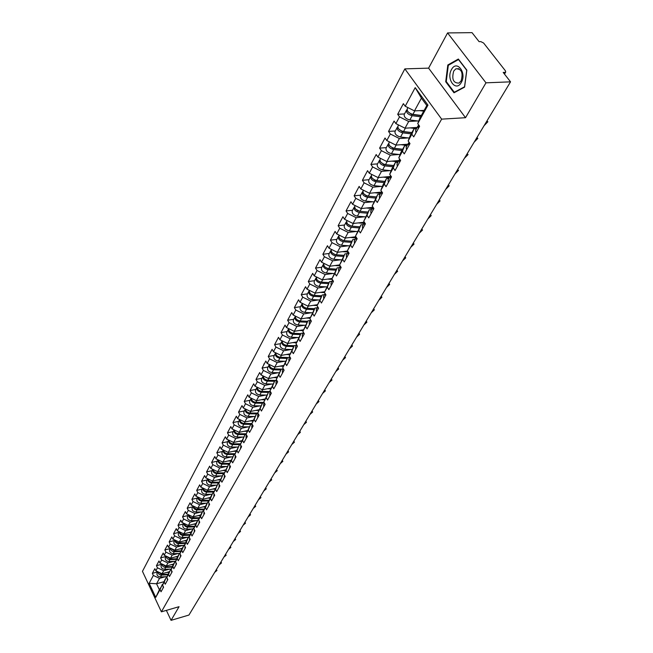 <?xml version="1.0" encoding="UTF-8"?>
<svg xmlns="http://www.w3.org/2000/svg" width="653" height="653" viewBox="0 0 653 653"><rect width="100%" height="100%" fill="white"/><g stroke="black" fill="none" stroke-linecap="round" stroke-linejoin="round"><path stroke-width="0.98" d="M404.844 68.875L142.46 571.334L161.389 611.828L441.648 119.14L404.844 68.875L428.605 68.141L465.532 117.711L485.979 82.825L447.583 32.928L428.605 68.141M447.583 32.928L472.037 32.65L479.09 41.653L480.845 41.621L483.636 43.049L505.43 70.826L505.716 72.034L504.483 74.099M164.05 581.692L156.557 583.766L149.145 583.284L155.749 597.389L160.034 589.643L161.038 591.773L163.585 587.186L162.573 585.047L164.899 579.758L167.152 576.615M149.145 583.284L153.349 575.456L152.361 573.35L157.495 571.963M169.339 571.734L162.034 573.726L155.847 570.812L154.843 568.706L152.361 573.35M155.847 570.812L157.455 567.808L156.451 565.694L161.618 564.306M173.584 564.045L166.237 566.02L159.993 563.09L158.981 560.968L156.451 565.694M159.993 563.09L161.634 560.029L160.614 557.899L165.813 556.527M177.902 556.225L170.506 558.193L164.213 555.221L163.185 553.091L160.614 557.899M164.213 555.221L165.878 552.111L164.85 549.973L170.09 548.61M424.156 110.373L414.467 110.896L405.219 106.235L415.194 87.641L427.96 105.125L417.724 123.646L419.61 126.274L413.724 136.869L411.863 134.24L408.149 140.958L409.994 143.578L404.264 153.896L402.436 151.284L398.812 157.83L400.632 160.442L395.041 170.506L393.245 167.903L389.719 174.286L391.498 176.881L386.045 186.693L384.291 184.105L380.846 190.333L382.593 192.913L377.279 202.487L375.548 199.908L372.194 205.981L373.908 208.56L368.716 217.898L367.019 215.327L363.745 221.261L365.427 223.816L360.366 232.933L358.701 230.378L355.501 236.166L357.15 238.72L352.204 247.618L350.571 245.071L347.445 250.728L349.069 253.266L344.245 261.959L342.637 259.429L339.584 264.947L341.176 267.469L336.458 275.966L334.883 273.444L331.904 278.839L333.471 281.353L328.859 289.646L327.308 287.14L324.394 292.413L325.937 294.919L321.431 303.025L319.905 300.535L317.056 305.686L318.566 308.175L314.166 316.101L312.665 313.62L309.881 318.664L311.367 321.137L307.065 328.892L305.588 326.418L302.861 331.349L304.331 333.814L300.119 341.397L298.666 338.94L295.997 343.764L297.442 346.212L293.319 353.632L291.891 351.192L289.279 355.909L290.699 358.35L286.667 365.607L285.263 363.182L282.708 367.794L284.104 370.218L280.153 377.328L278.774 374.912L276.276 379.434L277.647 381.842L273.787 388.804L272.423 386.396L269.975 390.829L271.33 393.228L267.542 400.036L266.204 397.653L263.804 401.987L265.134 404.37L261.429 411.047L260.106 408.664L257.764 412.916L259.07 415.292L255.437 421.83L254.139 419.463L251.838 423.626L253.127 425.985L249.568 432.392L248.287 430.041L246.034 434.114L247.307 436.465L243.822 442.75L242.557 440.408L240.345 444.407L241.602 446.742L238.182 452.896L236.941 450.57L234.77 454.488L236.002 456.814L232.656 462.846L231.423 460.536L229.301 464.381L230.517 466.691L227.228 472.609L226.02 470.307L223.938 474.078L225.138 476.372L221.914 482.183L220.722 479.89L218.682 483.587L219.865 485.873L216.698 491.57L215.523 489.293L213.515 492.925L214.682 495.194L211.58 500.786L210.421 498.517L208.454 502.084L209.605 504.336L206.56 509.83L205.417 507.577L203.483 511.07L204.618 513.315L201.63 518.702L200.504 516.458L198.602 519.894L199.728 522.131L196.79 527.412L195.671 525.183L193.81 528.555L194.921 530.775L192.039 535.966L190.937 533.754L189.109 537.06L190.203 539.272L187.37 544.373L186.285 542.17L184.489 545.418L185.566 547.614L182.783 552.626L181.714 550.43L179.95 553.622L182.293 548.275L174.857 550.218L168.507 547.23L167.47 545.084L164.85 549.973M168.507 547.23L170.204 544.063L169.16 541.908L174.433 540.553M186.782 540.162L179.281 542.112L172.874 539.084L171.821 536.929L169.16 541.908M172.874 539.084L174.604 535.868L173.551 533.705L178.849 532.35M191.353 531.917L183.779 533.852L177.322 530.799L176.261 528.636L173.551 533.705M177.322 530.799L179.085 527.526L178.016 525.347L183.354 524.008M196.006 523.526L188.366 525.453L181.844 522.367L180.775 520.188L178.016 525.347M181.844 522.367L183.64 519.029L182.554 516.841L187.933 515.519M200.74 514.98L193.027 516.898L186.456 513.78L185.362 511.593L182.554 516.841M186.456 513.78L188.284 510.385L187.182 508.189L192.594 506.867M205.564 506.279L197.777 508.189L191.149 505.038L190.047 502.834L187.182 508.189M191.149 505.038L193.01 501.577L191.9 499.374L197.345 498.059M210.47 497.423L202.618 499.316L195.933 496.133L194.806 493.921L191.9 499.374M195.933 496.133L197.818 492.607L196.692 490.395L202.177 489.097M215.474 488.395L207.548 490.281L200.798 487.065L199.663 484.844L196.692 490.395M200.798 487.065L202.724 483.473L201.581 481.245L207.107 479.963M220.567 479.204L212.568 481.073L205.752 477.825L204.601 475.588L201.581 481.245M205.752 477.825L207.719 474.168L206.56 471.923L212.127 470.658M225.758 469.842L217.686 471.695L210.813 468.413L209.646 466.16L206.56 471.923M210.813 468.413L212.813 464.683L211.637 462.43L217.237 461.173M231.056 460.3L222.893 462.136L215.963 458.822L214.78 456.553L211.637 462.43M215.963 458.822L218.004 455.019L216.812 452.749L222.453 451.509M236.451 450.57L228.207 452.39L221.212 449.035L220.012 446.766L216.812 452.749M221.212 449.035L223.293 445.166L222.085 442.881L227.758 441.665M241.953 440.661L233.627 442.456L226.558 439.069L225.342 436.784L222.085 442.881M226.558 439.069L228.681 435.118L227.456 432.825L233.178 431.617M247.56 430.547L239.153 432.327L232.019 428.899L230.787 426.605L227.456 432.825M232.019 428.899L234.182 424.874L232.941 422.564L238.696 421.381M253.282 420.238L244.785 421.993L237.586 418.532L236.329 416.222L232.941 422.564M237.586 418.532L239.79 414.418L238.533 412.108L244.328 410.941M259.119 409.725L250.532 411.455L243.259 407.954L241.994 405.635L238.533 412.108M243.259 407.954L245.512 403.758L244.238 401.432L250.075 400.281M265.069 398.991L256.4 400.705L249.054 397.163L247.765 394.828L244.238 401.432M249.054 397.163L251.356 392.886L250.058 390.543L255.935 389.417M271.15 388.045L262.384 389.735L254.964 386.152L253.658 383.801L250.058 390.543M254.964 386.152L257.315 381.785L255.992 379.426L261.918 378.324M277.354 376.871L268.489 378.536L261.004 374.912L259.674 372.553L255.992 379.426M261.004 374.912L263.396 370.447L262.057 368.088L268.024 367.002M283.688 365.468L274.725 367.1L267.159 363.427L265.812 361.06L262.057 368.088M267.159 363.427L269.607 358.881L268.244 356.505L274.26 355.444M290.152 353.828L281.1 355.428L273.452 351.714L272.081 349.331L268.244 356.505M273.452 351.714L275.95 347.061L274.57 344.67L280.627 343.641M296.764 341.935L287.598 343.502L279.876 339.74L278.488 337.348L274.57 344.67M279.876 339.74L282.431 334.989L281.027 332.589L287.124 331.585M303.514 329.781L294.242 331.316L286.438 327.512L285.026 325.104L281.027 332.589M286.438 327.512L289.05 322.655L287.622 320.248L293.768 319.268M310.412 317.374L301.033 318.868L293.148 315.015L291.711 312.599L287.622 320.248M293.148 315.015L295.809 310.053L294.364 307.628L300.551 306.681M317.464 304.69L307.971 306.143L300.005 302.241L298.543 299.809L294.364 307.628M300.005 302.241L302.731 297.172L301.253 294.74L307.49 293.817M324.68 291.728L315.064 293.14L307.016 289.189L305.531 286.74L301.253 294.74M307.016 289.189L309.8 283.998L308.298 281.557L314.583 280.668M332.05 278.472L322.321 279.835L314.183 275.835L312.673 273.378L308.298 281.557M314.183 275.835L317.031 270.53L315.505 268.073L321.831 267.224M339.601 264.914L329.741 266.236L321.513 262.18L319.97 259.706L315.505 268.073M321.513 262.18L324.427 256.751L322.876 254.278L329.251 253.47M347.625 251.005L337.332 252.311L329.014 248.205L327.447 245.724L322.876 254.278M329.014 248.205L331.993 242.655L330.418 240.173L336.842 239.398M355.893 236.77L345.102 238.067L336.687 233.905L335.095 231.415L330.418 240.173M336.687 233.905L339.74 228.224L338.132 225.726L344.604 224.991M364.366 222.208L353.053 223.489L344.547 219.269L342.923 216.763L338.132 225.726M344.547 219.269L347.665 213.449L346.033 210.943L352.555 210.25M372.92 207.319L361.199 208.56L352.587 204.283L350.939 201.769L346.033 210.943M352.587 204.283L355.787 198.324L354.13 195.802L360.701 195.157M381.328 192.113L369.541 193.264L360.831 188.929L359.15 186.407L354.13 195.802M360.831 188.929L364.105 182.824L362.415 180.293L369.035 179.697M389.963 176.539L378.087 177.6L369.272 173.2L367.557 170.662L362.415 180.293M369.272 173.2L372.634 166.948L370.904 164.409L377.581 163.862M398.812 160.573L386.837 161.544L377.924 157.079L376.177 154.541L370.904 164.409M377.924 157.079L381.368 150.672L379.605 148.117L386.331 147.627M407.88 144.215L395.816 145.088L386.796 140.558L385.017 138.003L379.605 148.117M386.796 140.558L390.323 133.987L388.535 131.424L395.31 130.984M417.169 127.433L405.023 128.208L395.889 123.613L394.077 121.05L388.535 131.424M395.889 123.613L399.505 116.871L397.685 114.299L404.509 113.924M405.219 106.235L403.366 103.656L397.685 114.299M162.573 585.047L164.221 582.068L165.242 584.215L167.829 579.546L166.809 577.391L168.482 574.362L169.511 576.517L172.147 571.767L171.11 569.604L172.816 566.526L173.861 568.698L176.547 563.857L175.494 561.686L177.224 558.552L178.285 560.731L181.012 555.809L179.95 553.622M169.633 569.106L163.666 570.73L162.034 573.726M163.666 570.73L157.455 567.808M164.221 582.068L166.548 576.779M173.91 561.368L167.894 562.976L166.237 566.02M166.809 577.391L169.135 572.093L171.429 568.894M167.894 562.976L161.634 560.029M168.482 574.362L170.817 569.057L164.654 569.334C161.773 568.885 160.638 567.441 161.242 565.016L161.813 563.947M178.261 553.483L172.196 555.091L170.506 558.193M171.11 569.604L173.445 564.29L175.151 561.205L175.779 561.033M172.196 555.091L165.878 552.111M172.816 566.526L175.151 561.205M182.685 545.467L176.571 547.067L174.857 550.218M175.494 561.686L177.828 556.356L179.567 553.213L180.204 553.042M176.571 547.067L170.204 544.063M177.224 558.552L179.567 553.213M187.191 537.305L181.028 538.896L179.281 542.112M182.293 548.275L184.056 545.075L184.709 544.904M181.028 538.896L174.604 535.868M181.714 550.43L184.056 545.075M191.778 529.003L185.558 530.587L183.779 533.852M184.489 545.418L186.831 540.055L188.627 536.799L189.297 536.627M185.558 530.587L179.085 527.526M186.285 542.17L188.627 536.799M196.447 520.555L190.178 522.122L188.366 525.453M189.109 537.06L191.451 531.681L193.288 528.367L193.965 528.195M190.178 522.122L183.64 519.029M190.937 533.754L193.288 528.367M201.197 511.944L194.872 513.511L193.027 516.898M193.81 528.555L196.161 523.159L198.022 519.788L198.724 519.617M194.872 513.511L188.284 510.385M195.671 525.183L198.022 519.788M206.038 503.185L199.663 504.736L197.777 508.189M198.602 519.894L200.953 514.482L202.854 511.046L203.565 510.875M199.663 504.736L193.01 501.577M200.504 516.458L202.854 511.046M210.968 494.264L204.536 495.798L202.618 499.316M203.483 511.07L205.834 505.651L207.768 502.149L208.503 501.969M204.536 495.798L197.818 492.607M205.417 507.577L207.768 502.149M215.988 485.171L209.499 486.697L207.548 490.281M208.454 502.084L210.805 496.647L212.78 493.08L213.523 492.901M209.499 486.697L202.724 483.473M210.421 498.517L212.78 493.08M221.106 475.906L214.559 477.425L212.568 481.073M213.515 492.925L217.882 483.84L218.706 483.644M214.559 477.425L207.719 474.168M215.523 489.293L217.882 483.84M226.313 466.471L219.71 467.981L217.686 471.695M218.682 483.587L223.081 474.429L224.012 474.209M219.71 467.981L212.813 464.683M220.722 479.89L223.081 474.429M231.627 456.855L224.959 458.349L222.893 462.136M223.938 474.078L228.379 464.83L229.415 464.593M224.959 458.349L218.004 455.019M226.02 470.307L228.379 464.83M237.047 447.052L230.313 448.529L228.207 452.39M229.301 464.381L233.782 455.051L234.933 454.79M230.313 448.529L223.293 445.166M231.423 460.536L233.782 455.051M242.565 437.061L235.774 438.522L233.627 442.456M234.77 454.488L239.292 445.077L240.557 444.799M235.774 438.522L228.681 435.118M236.941 450.57L239.292 445.077M248.197 426.874L241.341 428.311L239.153 432.327M240.345 444.407L244.908 434.898L246.295 434.604M241.341 428.311L234.182 424.874M242.557 440.408L244.908 434.898M253.944 416.483L247.022 417.904L244.785 421.993M246.034 434.114L250.638 424.523L252.156 424.205M247.022 417.904L239.79 414.418M248.287 430.041L250.638 424.523M259.804 405.88L252.817 407.284L250.532 411.455M251.838 423.626L256.49 413.937L258.139 413.602M252.817 407.284L245.512 403.758M254.139 419.463L256.49 413.937M265.787 395.065L258.727 396.444L256.4 400.705M257.764 412.916L262.457 403.138L264.245 402.779M258.727 396.444L251.356 392.886M260.106 408.664L262.457 403.138M271.885 384.021L264.759 385.384L262.384 389.735M263.804 401.987L268.546 392.11L270.489 391.735M264.759 385.384L257.315 381.785M266.204 397.653L268.546 392.11M278.121 372.757L270.913 374.096L268.489 378.536M269.975 390.829L274.758 380.854L276.856 380.462M270.913 374.096L263.396 370.447M272.423 386.396L274.758 380.854M284.479 361.256L277.199 362.562L274.725 367.1M276.276 379.434L281.108 369.361L283.337 368.953M277.199 362.562L269.607 358.881M278.774 374.912L281.108 369.361M290.977 349.51L283.622 350.792L281.1 355.428M282.708 367.794L287.589 357.624L289.834 357.224M283.622 350.792L275.95 347.061M285.263 363.182L287.589 357.624M297.613 337.511L290.185 338.768L287.598 343.502M289.279 355.909L294.209 345.641L296.478 345.249M290.185 338.768L282.431 334.989M291.891 351.192L294.209 345.641M304.396 325.259L296.878 326.484L294.242 331.316M295.997 343.764L300.976 333.389L303.261 333.006M296.878 326.484L289.05 322.655M298.666 338.94L300.976 333.389M311.326 312.738L303.727 313.93L301.033 318.868M302.861 331.349L307.889 320.868L310.191 320.492M303.727 313.93L295.809 310.053M305.588 326.418L307.889 320.868M318.403 299.931L310.73 301.09L307.971 306.143M309.881 318.664L314.958 308.069L317.276 307.71M310.73 301.09L302.731 297.172M312.665 313.62L314.958 308.069M325.651 286.847L317.889 287.973L315.064 293.14M317.056 305.686L322.19 294.985L324.525 294.634M317.889 287.973L309.8 283.998M319.905 300.535L322.19 294.985M333.054 273.468L325.202 274.554L322.321 279.835M324.394 292.413L329.585 281.598L331.928 281.263M325.202 274.554L317.031 270.53M327.308 287.14L329.585 281.598M340.637 259.78L332.687 260.825L329.741 266.236M331.904 278.839L337.144 267.901L339.511 267.583M332.687 260.825L324.427 256.751M334.883 273.444L337.144 267.901M348.392 245.781L340.352 246.785L337.332 252.311M339.584 264.947L344.882 253.895L347.265 253.584M340.352 246.785L331.993 242.655M342.637 259.429L344.882 253.895M356.334 231.456L348.188 232.411L345.102 238.067M347.445 250.728L352.808 239.553L355.208 239.259M348.188 232.411L339.74 228.224M350.571 245.071L352.808 239.553M364.456 216.788L356.22 217.694L353.053 223.489M355.501 236.166L360.913 224.869L363.337 224.591M356.22 217.694L347.665 213.449M358.701 230.378L360.913 224.869M372.781 201.769L364.439 202.626L361.199 208.56M363.745 221.261L369.223 209.833L371.655 209.572M364.439 202.626L355.787 198.324M367.019 215.327L369.223 209.833M381.311 186.391L372.855 187.182L369.541 193.264M372.194 205.981L377.728 194.431L380.185 194.186M372.855 187.182L364.105 182.824M375.548 199.908L377.728 194.431M390.045 170.629L381.483 171.372L378.087 177.6M380.846 190.333L383.009 184.864L386.445 178.644L388.919 178.416M381.483 171.372L372.634 166.948M384.291 184.105L386.445 178.644M399.007 154.483L390.323 155.161L386.837 161.544M389.719 174.286L391.865 168.833L395.383 162.458L397.873 162.254M390.323 155.161L381.368 150.672M393.245 167.903L395.383 162.458M408.19 137.93L399.391 138.534L395.816 145.088M398.812 157.83L400.934 152.41L404.55 145.872L407.056 145.684M399.391 138.534L390.323 133.987M402.436 151.284L404.55 145.872M417.618 120.952L408.688 121.491L405.023 128.208M408.149 140.958L410.239 135.563L413.945 128.853L416.475 128.69M408.688 121.491L399.505 116.871M411.863 134.24L413.945 128.853M504.173 73.691L504.957 72.377L503.185 72.434L510.54 81.837L485.979 82.825M504.957 72.377L505.716 72.034M417.724 123.646L419.789 118.275L426.825 105.533L421.43 98.13L414.467 110.896M421.43 98.13L415.194 87.641M427.96 105.125L426.825 105.533M166.368 610.384L171.053 620.35L188.946 615.044L510.54 81.837M171.053 620.35L179.053 606.686L161.389 611.828M465.532 117.711L441.648 119.14M165.429 576.721L159.512 578.346L156.557 583.766L159.381 589.757L162.948 584.198M159.512 578.346L153.349 575.456M160.034 589.643L162.36 584.362M155.749 597.389L159.381 589.757M464.585 87.143L466.838 70.132L458.349 59.031L447.819 64.982L445.713 81.739L453.99 92.791L464.585 87.143M264.269 363.95L263.771 364.039M446.374 81.715L445.713 81.739M448.954 64.949L447.819 64.982M484.102 125.67L487.856 121.768L486.967 120.919M419.104 127.18L418.606 124.878M418.361 128.519L417.969 126.005L418.491 125.474M415.994 132.788L415.602 130.274L417.928 126.078M412.125 114.504L413.382 114.43M407.072 109.606L406.541 110.145C406.231 112.7 408.109 114.553 412.182 115.712L420.614 116.781M406.509 110.21L404.231 114.43C403.913 116.985 405.791 118.838 409.855 119.981L418.704 121.091M421.226 115.663L411.61 114.438L408.109 111.802M407.921 107.598L407.268 108.806C406.95 111.361 408.835 113.214 412.916 114.373L421.348 115.45M419.569 110.618L423.715 111.157M461.287 82.474C467.115 72.924 456.725 59.341 451.509 69.553C445.836 78.997 455.949 92.514 461.287 82.474M461.124 80.858C463.32 72.703 461.573 68.687 455.867 68.81L453.713 71.079C451.541 79.209 453.304 83.209 458.994 83.078L461.124 80.858M446.26 81.552L448.309 65.316L458.504 59.554L466.724 70.312L464.552 86.792L454.284 92.269L446.26 81.552M455.051 92.228L454.284 92.269M474.143 142.183L477.833 138.379L476.943 137.546M409.57 144.346L409.039 142.215M408.851 145.643L408.476 143.129L408.982 142.607M406.541 149.806L406.174 147.284L408.435 143.195M464.43 158.287L468.054 154.573L467.156 153.765M400.281 161.071L399.726 159.144M399.579 162.336L399.228 159.822L399.709 159.308M397.326 166.393L396.983 163.879L399.187 159.895M454.945 174.008L458.512 170.384L457.614 169.592M391.22 177.379L390.665 175.665M390.535 178.62L390.208 176.098L390.633 175.624M388.339 182.571L388.013 180.057L390.168 176.171M445.689 189.362L449.199 185.819L448.293 185.052M382.389 193.288L381.85 191.819M381.711 194.496L381.711 191.607M379.573 198.357L379.271 195.835L381.368 192.055M436.645 204.348L440.098 200.895L439.183 200.136M373.761 208.813L373.271 207.613M373.108 209.988L373.01 207.213M371.018 213.76L370.733 211.237L372.781 207.548M402.093 131.563L403.146 131.49M397.775 126.804L397.277 127.335C396.942 129.898 398.795 131.735 402.828 132.861L411.178 133.865M397.236 127.4L395.024 131.506C394.69 134.069 396.534 135.914 400.55 137.024L409.276 138.061M411.798 132.739L402.272 131.588L398.836 129.074M398.559 124.96L397.979 126.029C397.653 128.584 399.505 130.429 403.538 131.555L411.896 132.567M410.149 127.882L416.492 128.657M417.112 127.539L416.581 127.474M392.567 148.198L393.465 148.125M388.723 143.57L388.241 144.093C387.89 146.656 389.71 148.492 393.702 149.578L401.979 150.517M388.2 144.158L386.045 148.158C385.686 150.729 387.507 152.557 391.482 153.643L400.077 154.598M402.607 149.39L393.163 148.313L389.8 145.913M389.433 141.881L388.927 142.819C388.576 145.382 390.404 147.219 394.396 148.313L402.681 149.251M400.958 144.713L407.203 145.431M407.823 144.305L407.35 144.248M383.393 164.417L384.16 164.36M379.883 159.928L379.426 160.434C379.058 163.013 380.854 164.825 384.805 165.886L393.008 166.76M379.385 160.499L377.279 164.409C376.912 166.98 378.699 168.801 382.642 169.853L391.114 170.743M393.637 165.625L384.274 164.621L380.993 162.344M380.528 158.385L380.095 159.193C379.728 161.764 381.523 163.585 385.482 164.646L393.686 165.527M392.004 161.128L398.134 161.789M398.763 160.654L398.338 160.614M374.504 180.252L375.149 180.195M371.271 175.886L370.822 176.383C370.447 178.963 372.21 180.767 376.12 181.803L384.25 182.611M370.79 176.449L368.733 180.261C368.349 182.84 370.104 184.644 374.014 185.672L382.364 186.489M384.886 181.469L375.606 180.538L372.406 178.383M371.851 174.482L371.475 175.167C371.1 177.747 372.863 179.559 376.781 180.587L384.919 181.412M383.254 177.134L389.286 177.755M365.86 195.704L366.406 195.655M362.856 191.46L362.431 191.941C362.031 194.529 363.77 196.324 367.647 197.328L375.704 198.088M362.431 191.941L360.391 195.729C359.991 198.316 361.721 200.104 365.59 201.108L373.834 201.867M376.34 196.937L367.149 196.071L364.031 194.039M363.378 190.194L363.068 190.758C362.676 193.345 364.415 195.141 368.292 196.145L376.357 196.912M374.724 192.757L380.658 193.329M427.813 218.992L431.217 215.621L430.294 214.878M365.345 223.963L364.945 223.089M364.709 225.114L364.529 222.461M362.668 228.787L362.399 226.273L364.398 222.673M357.452 210.797L357.901 210.748M354.644 206.658L354.236 207.14C353.828 209.727 355.542 211.507 359.379 212.486L367.361 213.188M354.236 207.14L352.245 210.837C351.828 213.425 353.542 215.204 357.362 216.176L365.5 216.878M359.795 211.311L355.861 209.327M355.101 205.532L354.857 205.981C354.448 208.568 356.171 210.356 360.007 211.335L367.998 212.037M366.382 208.013L372.234 208.536M419.185 233.309L422.532 230.003L421.609 229.285M356.505 239.88L356.269 237.349M354.514 243.463L354.269 240.957L356.22 237.439M346.629 221.506L346.237 221.979C345.812 224.567 347.502 226.338 351.298 227.293L359.215 227.938M346.237 221.979L344.286 225.587C343.862 228.175 345.543 229.946 349.331 230.893L357.362 231.537M351.298 226.077L347.894 224.265M347.029 220.502L346.841 220.845C346.425 223.44 348.114 225.212 351.91 226.167L359.836 226.82M358.244 222.902L364.007 223.383M410.745 247.291L414.043 244.059L413.12 243.365M348.498 254.295L348.204 251.903L346.319 255.29L346.547 257.804M338.801 236.011L338.417 236.468C337.985 239.063 339.65 240.818 343.413 241.749L351.265 242.345M338.417 236.468L336.515 239.994C336.083 242.589 337.74 244.344 341.486 245.267L349.42 245.855M343.176 240.516L340.123 238.859M339.144 235.121L339.013 235.366C338.581 237.961 340.246 239.716 344.009 240.647L351.869 241.251M350.294 237.447L355.967 237.888M402.501 260.963L405.75 257.804L404.819 257.127M340.67 268.383L340.335 266.13L338.556 269.305L338.768 271.803M331.153 250.181L330.785 250.63C330.336 253.225 331.977 254.972 335.699 255.878L343.486 256.425M330.785 250.63L328.924 254.074C328.475 256.67 330.108 258.417 333.822 259.314L341.658 259.853M335.299 254.637L332.532 253.127M331.446 249.405L331.365 249.552C330.916 252.148 332.557 253.895 336.287 254.801L344.074 255.356M342.523 251.65L348.114 252.058M394.436 274.342L397.636 271.248L396.697 270.579M333.03 282.145L332.655 280.047M331.169 285.492L330.973 282.994L332.63 280.006M323.676 264.024L323.317 264.473C322.86 267.061 324.476 268.799 328.165 269.681L335.887 270.187M323.317 264.473L321.505 267.836C321.039 270.432 322.655 272.162 326.337 273.044L334.067 273.534M327.618 268.432L325.137 267.077M323.921 263.363L323.888 263.42C323.431 266.008 325.047 267.746 328.737 268.628L336.466 269.134M334.932 265.534L340.18 265.885M386.543 287.418L389.702 284.39L388.764 283.745M325.561 295.597L325.161 293.654M323.741 298.87L323.561 296.372L325.112 293.572M316.362 277.566L316.019 277.998C315.554 280.594 317.146 282.316 320.803 283.182L328.459 283.631M316.019 277.998L314.248 281.296C313.775 283.884 315.366 285.606 319.015 286.463L326.655 286.912M320.092 281.908L317.921 280.725M316.558 277.003C316.134 279.59 317.733 281.304 321.366 282.153L329.022 282.61M327.504 279.109L332.255 279.402M378.83 300.217L381.94 297.246L380.993 296.617M318.256 308.747L317.84 306.975M316.476 311.946L316.313 309.457L317.758 306.837M309.22 290.805L308.885 291.23C308.412 293.826 309.979 295.54 313.603 296.372L321.194 296.789M308.885 291.23L307.155 294.454C306.673 297.042 308.24 298.756 311.848 299.588L319.423 299.988M312.705 295.074L310.901 294.087M309.367 290.34C309.04 292.911 310.632 294.585 314.15 295.368L321.749 295.785M320.239 292.381L324.517 292.617M371.271 312.738L374.34 309.832L373.394 309.22M311.114 321.603L310.689 320.011M309.375 324.729L309.22 322.247L310.575 319.807M302.233 303.751L301.906 304.167C301.425 306.763 302.976 308.461 306.559 309.277L314.085 309.653M301.906 304.167L300.209 307.318C299.719 309.906 301.27 311.612 304.845 312.42L312.354 312.787M305.433 307.93L304.069 307.188M302.339 303.384C302.094 305.93 303.678 307.571 307.098 308.298L314.632 308.673M313.138 305.351L317.105 305.555M363.876 324.998L366.904 322.149L365.958 321.554M304.127 334.181L303.71 332.777M302.421 337.242L302.282 334.769L303.547 332.491M295.393 316.419L295.083 316.827C294.585 319.415 296.119 321.105 299.67 321.905L307.139 322.239M295.083 316.827L293.417 319.913C292.919 322.5 294.446 324.19 297.997 324.982L305.441 325.3M298.201 320.435L297.515 320.06M295.474 316.15C295.303 318.664 296.878 320.264 300.192 320.941L307.661 321.284M306.192 318.044L310.061 318.223M356.644 336.997L359.623 334.205L358.677 333.626M297.286 346.49L296.903 345.298M295.621 349.486L295.499 347.012L296.666 344.898M288.708 328.818L288.406 329.218C287.9 331.797 289.41 333.479 292.928 334.263L300.331 334.556M288.406 329.218L286.773 332.23C286.267 334.818 287.777 336.491 291.287 337.266L298.674 337.552M288.748 328.639C288.65 331.128 290.218 332.687 293.442 333.316L300.853 333.618M299.392 330.467L303.163 330.622M349.551 348.751L352.498 346.017L351.543 345.453M290.601 358.53L290.25 357.575M288.969 361.46L288.855 358.995L289.94 357.044M282.161 340.948L281.867 341.339C281.353 343.919 282.839 345.592 286.332 346.351L293.679 346.612M281.867 341.339L280.268 344.294C279.762 346.874 281.247 348.539 284.724 349.298L292.054 349.543M282.178 340.858C282.145 343.323 283.696 344.841 286.838 345.429L294.185 345.69M292.732 342.621L296.421 342.76M342.605 360.268L345.51 357.583L344.564 357.028M284.055 370.316L283.777 369.655M282.455 373.19L282.357 370.733L283.353 368.921M281.41 355.371L280.366 357.289C277.313 356.742 275.77 355.256 275.746 352.824L275.46 353.208C274.946 355.787 276.415 357.444 279.876 358.187L287.157 358.415M275.46 353.208L273.901 356.097C273.387 358.677 274.848 360.334 278.3 361.068L285.565 361.289M280.366 357.289L288.136 357.526M286.218 354.522L289.818 354.636M335.805 371.549L338.67 368.904L337.715 368.374M276.08 384.666L275.99 382.217L276.913 380.552M269.411 364.521L269.191 364.831C268.669 367.41 270.122 369.059 273.55 369.778L280.774 369.973M269.191 364.831L267.665 367.663C267.142 370.235 268.587 371.884 272.007 372.602L279.215 372.781M269.452 364.545C269.526 366.937 271.052 368.39 274.031 368.896L282.431 369.125M279.835 366.17L283.353 366.268M329.136 382.601L331.969 380.005L331.014 379.491M269.836 395.914L269.754 393.465L270.603 391.939M263.216 375.981L263.053 376.218C262.522 378.789 263.959 380.421 267.355 381.132L274.521 381.287M263.053 376.218L261.559 378.993C261.029 381.556 262.457 383.197 265.844 383.899L272.995 384.046M263.29 376.014C263.412 378.373 264.93 379.793 267.828 380.266L276.815 380.47M273.583 377.581L277.019 377.663M322.606 393.433L325.398 390.886L324.443 390.38M263.714 406.925L263.649 404.485L264.424 403.089M257.143 387.205L257.037 387.368C256.507 389.931 257.919 391.563 261.29 392.249L268.399 392.38M257.037 387.368L255.576 390.086C255.037 392.649 256.449 394.273 259.804 394.959L266.906 395.081M257.258 387.253C257.421 389.58 258.923 390.967 261.747 391.4L270.391 391.563M267.461 388.755L270.824 388.821M316.199 404.044L318.958 401.554L318.003 401.064M257.723 417.716L257.666 415.284L258.368 414.018M251.209 398.199L251.144 398.297C250.605 400.852 252.001 402.468 255.339 403.146L262.392 403.244M251.144 398.297L249.715 400.958C249.168 403.513 250.564 405.129 253.895 405.799L260.931 405.897M251.34 398.265C251.552 400.558 253.038 401.905 255.796 402.313L264.057 402.436M261.461 399.709L264.751 399.758M309.922 414.459L312.648 412.01L311.685 411.529M251.854 428.286L251.805 425.87L252.433 424.719M245.389 408.982L245.373 409.007C244.826 411.561 246.205 413.169 249.511 413.822L256.694 413.896M245.373 409.007L243.961 411.619C243.414 414.165 244.793 415.773 248.091 416.426L255.078 416.492M245.552 409.056C245.797 411.317 247.267 412.631 249.96 413.014L257.862 413.096M255.576 410.435L258.792 410.476M303.767 424.67L306.453 422.262L305.498 421.797M246.091 438.653L246.05 436.237L246.622 435.208M243.806 424.287L242.41 426.842C239.137 426.205 237.774 424.605 238.329 422.058L239.692 419.544C239.186 422.083 240.557 423.666 243.806 424.287L251.527 424.336M242.41 426.842L249.34 426.882M239.88 419.634C240.157 421.854 241.61 423.144 244.238 423.495L251.87 423.544M249.813 420.956L252.964 420.981M297.727 434.686L300.38 432.319L299.425 431.87M240.451 448.807L240.924 445.485M238.206 434.555L236.835 437.053C233.594 436.424 232.248 434.841 232.811 432.302L234.101 429.903C233.668 432.417 235.031 433.967 238.206 434.555L246.279 434.572M236.835 437.053L243.716 437.061M234.313 430C234.623 432.188 236.068 433.445 238.631 433.772L246.173 433.788M244.157 431.266L247.25 431.282M291.801 444.513L294.421 442.179L293.466 441.746M234.917 458.773L235.341 455.565M228.632 440.065C228.256 442.546 229.619 444.064 232.713 444.611L240.451 444.603M228.623 440.057L227.391 442.35C226.828 444.881 228.158 446.456 231.374 447.068L238.198 447.052M228.86 440.171C229.203 442.318 230.623 443.542 233.129 443.844L240.59 443.844M238.614 441.379L241.643 441.379M285.981 454.153L288.577 451.86L287.622 451.435M229.489 468.536L229.864 465.45M223.269 450.023C222.951 452.48 224.306 453.974 227.326 454.48L234.786 454.447M223.253 450.015L222.077 452.203C221.506 454.725 222.82 456.292 226.011 456.888L232.786 456.855M223.514 450.146C223.881 452.251 225.293 453.451 227.742 453.729L235.113 453.696M233.178 451.296L236.141 451.28M280.276 463.614L282.839 461.361L281.884 460.953M224.167 478.118L224.493 475.139M218.004 459.794C217.743 462.226 219.09 463.687 222.044 464.161L229.423 464.103M217.988 459.785L216.861 461.867C216.29 464.389 217.588 465.94 220.755 466.528L227.481 466.462M218.265 459.924C218.657 461.998 220.053 463.165 222.444 463.426L229.734 463.369M227.848 461.018L230.754 461.002M274.676 472.903L277.207 470.682L276.252 470.282M218.951 487.522L219.228 484.648M216.861 473.662L215.596 475.98C212.454 475.408 211.172 473.866 211.752 471.352L212.821 469.368C212.633 471.793 213.972 473.213 216.861 473.662L224.15 473.58M215.596 475.98L222.265 475.898M213.123 469.515C213.539 471.556 214.919 472.699 217.261 472.935L224.461 472.854M222.616 470.568L225.465 470.535M269.175 482.02L271.681 479.841L270.726 479.449M213.825 496.745L214.062 493.978M207.785 478.796C207.621 481.171 208.952 482.567 211.776 482.983L218.984 482.877M207.744 478.78L206.732 480.657C206.152 483.163 207.417 484.697 210.535 485.261L217.155 485.155M208.07 478.935C208.511 480.935 209.874 482.053 212.168 482.273L219.294 482.167M217.473 479.931L220.273 479.89M263.779 490.966L266.253 488.828L265.298 488.452M208.797 505.797L208.984 503.128M202.814 488.028C202.699 490.37 204.022 491.742 206.781 492.133L213.915 492.003M202.765 488.003L201.801 489.791C201.222 492.289 202.479 493.815 205.564 494.362L212.135 494.239M203.124 488.175L203.875 489.897L205.956 491.26L214.217 491.309M212.437 489.121L215.18 489.073M258.474 499.765L260.922 497.651L259.967 497.284M203.858 514.686L204.014 512.115M197.941 497.096C197.867 499.406 199.181 500.745 201.883 501.112L208.936 500.957M197.883 497.064L196.969 498.761C196.382 501.251 197.622 502.769 200.691 503.308L207.213 503.161M198.259 497.243L199.018 498.933L201.067 500.263L209.229 500.28M207.491 498.141L210.184 498.084M253.266 508.401L255.69 506.32L254.727 505.969M199.01 523.412L199.124 520.931M193.157 505.993C193.125 508.279 194.431 509.593 197.075 509.928L204.054 509.756M193.084 505.961L192.219 507.569C191.631 510.05 192.855 511.56 195.9 512.083L202.373 511.919M193.484 506.148L194.251 507.805L196.267 509.103L204.34 509.087M202.626 506.997L205.279 506.932M248.148 516.882L250.54 514.833L249.585 514.491M194.251 531.983L194.325 529.583M188.464 514.735C188.464 516.988 189.754 518.27 192.349 518.588L199.255 518.4M188.374 514.695L187.558 516.213C186.962 518.694 188.178 520.188 191.198 520.702L197.622 520.514M188.799 514.89L189.574 516.523L191.558 517.78L199.54 517.739M197.859 515.699L200.455 515.625M243.12 525.216L245.487 523.2L244.532 522.873M189.582 540.39L189.615 538.088M183.852 523.314C183.885 525.534 185.166 526.8 187.705 527.093L194.545 526.881M183.754 523.265L182.971 524.71C182.383 527.183 183.583 528.669 186.578 529.167L192.953 528.971M184.195 523.477L185.248 525.355L186.938 526.302L194.823 526.236M193.174 524.237L195.729 524.163M238.182 533.411L240.524 531.42L239.569 531.101M184.987 548.659L184.987 546.439M179.322 531.746C179.387 533.942 180.661 535.174 183.15 535.444L189.917 535.215M179.208 531.697L178.473 533.052C177.877 535.517 179.069 536.995 182.04 537.484L188.374 537.264M179.673 531.917L180.726 533.754L182.391 534.676L190.186 534.587M188.57 532.628L191.076 532.546M233.325 541.459L235.643 539.5L234.688 539.19M180.481 556.78L180.448 554.642M174.873 540.031C174.971 542.186 176.237 543.394 178.669 543.655L185.362 543.41M174.743 539.966L174.049 541.255C173.453 543.704 174.629 545.173 177.575 545.655L183.868 545.426M175.233 540.202L176.024 541.737L177.926 542.896L185.64 542.79M184.04 540.872L186.513 540.782M228.55 549.369L230.844 547.443L229.897 547.141M176.049 564.755L175.983 562.706M170.506 548.169C170.629 550.299 171.878 551.483 174.269 551.72L180.897 551.459M170.36 548.104L169.707 549.312C169.111 551.752 170.27 553.213 173.192 553.687L179.444 553.434M170.874 548.34L174.604 551.108L181.167 550.846M179.599 548.969L182.024 548.879M223.857 557.156L226.134 555.246L225.179 554.96M171.69 572.591L171.608 570.632M166.205 556.168C166.36 558.266 167.601 559.425 169.943 559.645L176.506 559.368M166.05 556.095L165.438 557.229C164.834 559.67 165.984 561.115 168.89 561.58L175.094 561.311M166.58 556.34L170.278 559.041L176.775 558.764M175.233 556.936L177.616 556.838M219.245 564.804L221.498 562.927L220.543 562.649M167.413 580.297L167.299 578.427M161.985 564.029C162.164 566.094 163.397 567.228 165.691 567.433L172.196 567.139M162.368 564.208L166.017 566.837L172.449 566.551M170.939 564.755L173.29 564.649M214.706 572.322L216.935 570.477L215.988 570.208M163.209 587.871L163.07 586.092M157.838 571.75C158.034 573.791 159.259 574.901 161.52 575.097L167.952 574.787M157.651 571.669L157.112 572.665C156.508 575.089 157.634 576.517 160.499 576.966L167.021 576.648M158.23 571.938L161.838 574.509L168.205 574.207M166.719 572.444L169.029 572.338M412.182 115.712L409.855 119.981M414.818 110.879L412.916 114.373M402.828 132.861L400.55 137.024M405.374 128.184L403.538 131.555M393.702 149.578L391.482 153.643M396.167 145.064L394.396 148.313M384.805 165.886L382.642 169.853M387.188 161.52L385.482 164.646M376.12 181.803L374.014 185.672M378.43 177.567L376.781 180.587M367.647 197.328L365.59 201.108M369.884 193.231L368.292 196.145M359.379 212.486L357.362 216.176M361.542 208.519L360.007 211.335M351.298 227.293L349.331 230.893M353.395 223.448L351.91 226.167M343.413 241.749L341.486 245.267M345.437 238.027L344.009 240.647M335.699 255.878L333.822 259.314M337.666 252.27L336.287 254.801M328.165 269.681L326.337 273.044M330.075 266.187L328.737 268.628M320.803 283.182L319.015 286.463M322.647 279.794L321.366 282.153M313.603 296.372L311.848 299.588M315.391 293.091L314.15 295.368M306.559 309.277L304.845 312.42M308.298 306.094L307.098 308.298M299.67 321.905L297.997 324.982M301.36 318.819L300.192 320.941M292.928 334.263L291.287 337.266M294.56 331.267L293.442 333.316M286.332 346.351L284.724 349.298M287.916 343.445L286.838 345.429M279.876 358.187L278.3 361.068M273.55 369.778L272.007 372.602M275.044 367.043L274.031 368.896M267.355 381.132L265.844 383.899M268.799 378.479L267.828 380.266M261.29 392.249L259.804 394.959M262.694 389.678L261.747 391.4M255.339 403.146L253.895 405.799M256.702 400.648L255.796 402.313M249.511 413.822L248.091 416.426M250.842 411.398L249.96 413.014M245.087 421.936L244.238 423.495M239.455 432.262L238.631 433.772M232.713 444.611L231.374 447.068M233.929 442.391L233.129 443.844M227.326 454.48L226.011 456.888M228.501 452.325L227.742 453.729M222.044 464.161L220.755 466.528M223.187 462.071L222.444 463.426M217.971 471.629L217.261 472.935M211.776 482.983L210.535 485.261M212.854 481.008L212.168 482.273M206.781 492.133L205.564 494.362M207.834 490.215L207.164 491.431M201.883 501.112L200.691 503.308M202.903 499.243L202.259 500.427M197.075 509.928L195.9 512.083M198.063 508.116L197.443 509.258M192.349 518.588L191.198 520.702M193.312 516.825L192.708 517.927M187.705 527.093L186.578 529.167M188.644 525.379L188.064 526.449M183.15 535.444L182.04 537.484M184.056 533.787L183.493 534.807M178.669 543.655L177.575 545.655M179.551 542.039L179.012 543.027M174.269 551.72L173.192 553.687M175.126 550.144L174.604 551.108M169.943 559.645L168.89 561.58M170.776 558.119L170.278 559.041M165.691 567.433L164.654 569.334M166.507 565.947L166.017 566.837M161.52 575.097L160.499 576.966M162.303 573.652L161.838 574.509M458.969 68.712L455.867 68.81M439.657 200.267L439.363 199.842M430.792 215.008L430.49 214.568M422.132 229.423L421.814 228.95M413.667 243.504L413.333 243.006M405.391 257.266L405.048 256.751M397.293 270.726L396.942 270.187M389.376 283.892L389.008 283.329M381.63 296.772L381.254 296.193M374.047 309.375L373.663 308.771M366.627 321.709L366.235 321.088M359.362 333.781L358.962 333.144M352.245 345.608L351.845 344.955M345.274 357.191L344.866 356.522M338.442 368.529L338.034 367.851M331.748 379.646L331.34 378.952M325.194 390.543L324.778 389.833M318.762 401.22L318.346 400.501M312.461 411.684L312.036 410.957M306.273 421.952L305.849 421.209M300.209 432.017L299.784 431.266M294.258 441.893L293.834 441.134M288.422 451.582L287.997 450.815M282.692 461.091L282.267 460.316M277.068 470.429L276.635 469.646M271.55 479.588L271.117 478.796M266.122 488.591L265.698 487.791M260.8 497.423L260.367 496.615M255.568 506.099L255.143 505.283M250.434 514.621L250.001 513.805M245.381 522.996L244.957 522.171M240.418 531.224L239.994 530.399M235.545 539.313L235.121 538.48M230.754 547.255L230.329 546.422M226.044 555.074L225.62 554.234M221.408 562.755L220.983 561.915M216.853 570.306L216.429 569.465"/></g></svg>
